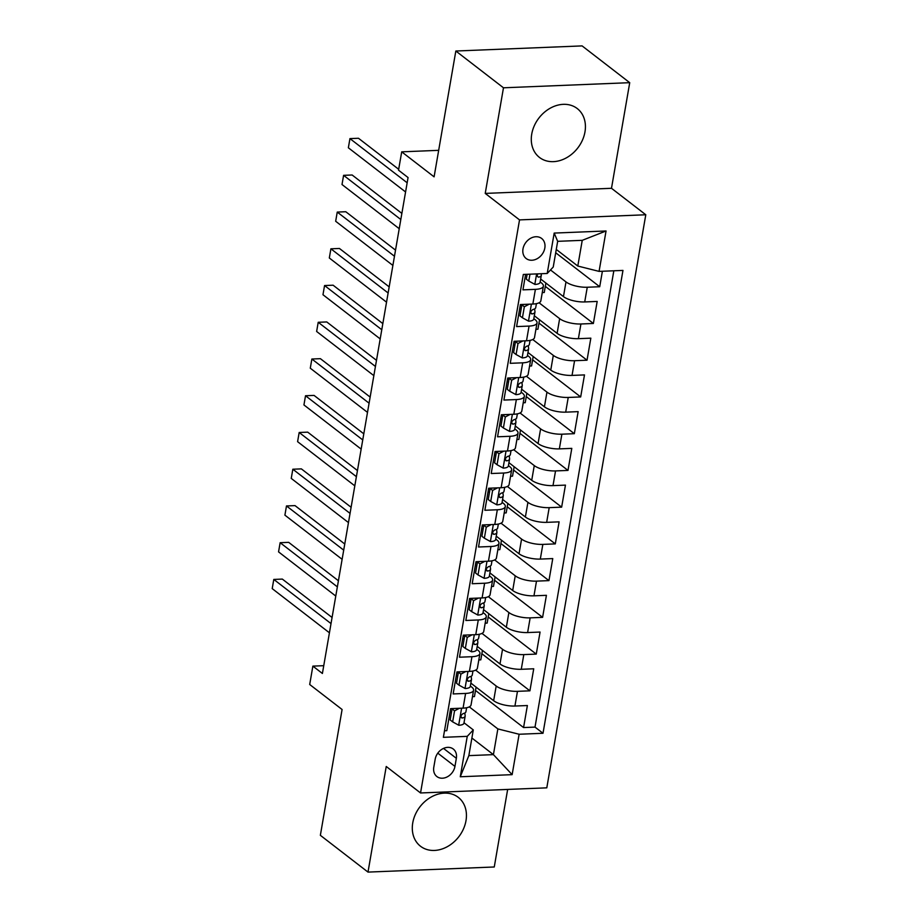 <?xml version="1.0" encoding="UTF-8"?>
<svg xmlns="http://www.w3.org/2000/svg" width="918" height="918" viewBox="0 0 918 918"><rect width="100%" height="100%" fill="white"/><g stroke="black" fill="none" stroke-linecap="round" stroke-linejoin="round"><path stroke-width="1.38" d="M531.74 134.074A30.879 24.522 127.7 0 0 539.474 157.437A30.879 24.522 127.7 0 0 566.555 157.747A30.879 24.522 127.7 0 0 584.973 131.917A30.879 24.522 127.7 0 0 577.227 108.542A30.879 24.522 127.7 0 0 550.146 108.244A30.879 24.522 127.7 0 0 531.74 134.074M412.756 822.861A30.879 24.522 127.7 0 0 420.501 846.235A30.879 24.522 127.7 0 0 447.582 846.534A30.879 24.522 127.7 0 0 465.988 820.703A30.879 24.522 127.7 0 0 458.254 797.34A30.879 24.522 127.7 0 0 431.173 797.031A30.879 24.522 127.7 0 0 412.756 822.861M522.985 248.939A12.668 10.064 127.7 0 0 526.163 258.52A12.668 10.064 127.7 0 0 537.271 258.647A12.668 10.064 127.7 0 0 544.822 248.055A12.668 10.064 127.7 0 0 541.643 238.462A12.668 10.064 127.7 0 0 530.535 238.336A12.668 10.064 127.7 0 0 522.985 248.939M629.725 82.677L582.092 45.9L455.833 51.018L503.477 87.795L485.232 193.411L519.531 219.895L645.79 214.766L611.491 188.293L629.725 82.677L503.477 87.795M519.531 219.895L420.547 792.968L546.795 787.839L645.79 214.766M420.547 792.968L386.237 766.484L368.003 872.1L494.263 866.982L507.654 789.434M368.003 872.1L320.359 835.323L342.093 709.499L309.699 684.495L312.866 666.124L322.402 673.479L408.062 177.553L398.527 170.197L401.705 151.837L434.099 176.841L455.833 51.018M525.612 274.367L522.939 289.858L535.401 289.354L532.853 304.042A15.835 5.336 9.8 0 0 540.84 300.852L543.376 286.164A15.835 5.336 -170.2 0 1 535.401 289.354M532.853 304.042L520.403 304.546L516.593 326.59L529.055 326.085L526.507 340.785A15.835 5.336 9.8 0 0 534.494 337.594L537.03 322.895A15.835 5.336 -170.2 0 1 529.055 326.085M526.507 340.785L514.057 341.289L510.247 363.321L522.709 362.817L520.162 377.516A15.835 5.336 9.8 0 0 528.148 374.326L530.684 359.638A15.835 5.336 -170.2 0 1 522.709 362.817M520.162 377.516L507.711 378.021L503.902 400.064L516.364 399.559L513.816 414.248A15.835 5.336 9.8 0 0 521.803 411.057L524.35 396.369A15.835 5.336 -170.2 0 1 516.364 399.559M513.816 414.248L501.366 414.752L497.556 436.796L510.018 436.291L507.482 450.99A15.835 5.336 9.8 0 0 515.457 447.8L518.004 433.101A15.835 5.336 -170.2 0 1 510.018 436.291M507.482 450.99L495.02 451.495L491.21 473.527L503.672 473.022L501.136 487.722A15.835 5.336 9.8 0 0 509.111 484.532L511.659 469.844A15.835 5.336 -170.2 0 1 503.672 473.022M501.136 487.722L488.674 488.227L484.865 510.27L497.326 509.765L494.791 524.453A15.835 5.336 9.8 0 0 502.766 521.263L505.313 506.575A15.835 5.336 -170.2 0 1 497.326 509.765M494.791 524.453L482.329 524.958L478.519 547.002L490.981 546.497L488.445 561.196A15.835 5.336 9.8 0 0 496.42 558.006L498.967 543.307A15.835 5.336 -170.2 0 1 490.981 546.497M488.445 561.196L475.983 561.701L472.173 583.733L484.635 583.228L482.099 597.928A15.835 5.336 9.8 0 0 490.086 594.738L492.622 580.05A15.835 5.336 -170.2 0 1 484.635 583.228M482.099 597.928L469.637 598.433L465.828 620.476L478.289 619.971L475.754 634.659A15.835 5.336 9.8 0 0 483.74 631.469L486.276 616.781A15.835 5.336 -170.2 0 1 478.289 619.971M475.754 634.659L463.292 635.164L459.482 657.208L471.944 656.703L469.408 671.402A15.835 5.336 9.8 0 0 477.394 668.212L479.93 653.513A15.835 5.336 -170.2 0 1 471.944 656.703M469.408 671.402L456.946 671.907L453.148 693.939L465.598 693.434A15.835 5.336 9.8 0 0 473.585 690.256A15.835 5.336 9.8 0 0 471.623 686.997L470.36 686.033M470.865 683.107L493.654 700.698A15.835 5.336 9.8 0 0 514.929 706.034L527.38 705.529L523.57 727.561L475.513 690.462M475.639 670.129L496.19 686.01A15.835 5.336 9.8 0 0 517.465 691.334L529.915 690.829L481.858 653.731M529.915 690.829L533.725 668.786L521.275 669.291A15.835 5.336 9.8 0 1 500 663.966L477.211 646.375M483.556 609.632L506.346 627.224A15.835 5.336 9.8 0 0 527.62 632.559L540.071 632.054L536.261 654.098L488.204 616.988M489.902 572.901L512.692 590.492A15.835 5.336 9.8 0 0 533.966 595.828L546.417 595.323L542.607 617.355L494.55 580.256M496.248 536.169L519.037 553.761A15.835 5.336 9.8 0 0 540.312 559.085L552.762 558.58L548.953 580.624L500.895 543.525M502.594 499.426L525.383 517.018A15.835 5.336 9.8 0 0 546.658 522.353L559.108 521.849L555.298 543.892L507.241 506.782M508.939 462.695L531.729 480.286A15.835 5.336 9.8 0 0 553.003 485.622L565.454 485.117L561.644 507.149L513.587 470.05M515.285 425.963L538.074 443.555A15.835 5.336 9.8 0 0 559.349 448.879L571.799 448.374L567.99 470.418L519.932 433.319M521.631 389.221L544.42 406.812A15.835 5.336 9.8 0 0 565.695 412.148L578.145 411.643L574.335 433.686L526.278 396.576M527.976 352.489L550.766 370.08A15.835 5.336 9.8 0 0 572.04 375.416L584.491 374.911L580.681 396.943L532.624 359.845M534.322 315.758L557.111 333.349A15.835 5.336 9.8 0 0 578.386 338.673L590.836 338.168L587.027 360.212L538.969 323.102M540.668 279.015L563.457 296.606A15.835 5.336 9.8 0 0 584.72 301.942L597.182 301.437L593.372 323.48L545.315 286.37M543.376 286.164A15.835 5.336 -170.2 0 0 541.425 282.916L540.163 281.941M537.03 322.895A15.835 5.336 -170.2 0 0 535.079 319.648L533.817 318.672M521.16 308.907L519.829 307.874M530.684 359.638A15.835 5.336 -170.2 0 0 528.734 356.379L527.471 355.404M514.814 345.638L513.483 344.606M524.35 396.369A15.835 5.336 -170.2 0 0 522.388 393.122L521.126 392.147M508.469 382.381L507.138 381.349M518.004 433.101A15.835 5.336 -170.2 0 0 516.042 429.853L514.78 428.878M502.123 419.113L500.792 418.08M511.659 469.844A15.835 5.336 -170.2 0 0 509.697 466.585L508.434 465.621M495.777 455.844L494.446 454.812M505.313 506.575A15.835 5.336 -170.2 0 0 503.351 503.328L502.089 502.353M489.432 492.587L488.101 491.555M498.967 543.307A15.835 5.336 -170.2 0 0 497.005 540.059L495.743 539.084M483.097 529.319L481.755 528.286M492.622 580.05A15.835 5.336 -170.2 0 0 490.66 576.791L489.397 575.827M476.752 566.05L475.409 565.018M486.276 616.781A15.835 5.336 -170.2 0 0 484.314 613.534L483.052 612.558M470.406 602.793L469.064 601.76M479.93 653.513A15.835 5.336 -170.2 0 0 477.968 650.265L476.706 649.29M464.06 639.525L462.718 638.492M454.949 766.404L456.349 758.314A12.278 9.742 127.7 0 0 453.274 749.031A12.278 9.742 127.7 0 0 442.51 748.916A12.278 9.742 127.7 0 0 435.189 759.175L433.789 767.253A12.278 9.742 127.7 0 0 436.876 776.548A12.278 9.742 127.7 0 0 447.628 776.662A12.278 9.742 127.7 0 0 454.949 766.404L437.783 753.15M556.274 249.432L577.801 266.048L582.241 240.332L557.674 241.331L553.233 267.046L547.208 273.484L523.317 274.459L443.371 737.326L467.251 736.351L473.286 729.913L464.015 722.764M547.208 273.484L554.185 233.08L606.052 230.98L599.075 271.384L622.966 270.42L543.008 733.275L519.129 734.251L512.141 774.654L460.274 776.766L467.251 736.351M550.513 269.961L565.993 281.918L563.457 296.606M520.334 304.96L521.665 305.981M539.084 302.779L559.647 318.649L557.111 333.349M513.988 341.691L515.319 342.724M532.738 339.511L553.302 355.381L550.766 370.08M507.643 378.423L508.974 379.455M526.393 376.254L546.956 392.124L544.42 406.812M501.297 415.166L502.628 416.187M520.047 412.985L540.61 428.855L538.074 443.555M494.951 451.897L496.282 452.93M513.713 449.717L534.265 465.598L531.729 480.286M488.606 488.628L489.937 489.661M507.367 486.46L527.919 502.33L525.383 517.018M482.26 525.371L483.591 526.393M501.021 523.191L521.573 539.061L519.037 553.761M475.914 562.103L477.257 563.136M494.676 559.923L515.227 575.804L512.692 590.492M469.568 598.834L470.911 599.867M488.33 596.666L508.882 612.535L506.346 627.224M463.223 635.577L464.565 636.599M481.984 633.397L502.536 649.267L500 663.966M457.715 676.256L456.372 675.223M456.877 672.309L458.22 673.342M523.57 727.561L535.01 727.102L613.832 270.787M565.993 281.918A15.835 5.336 -170.2 0 0 587.268 287.242L599.718 286.737L602.392 271.246M593.372 323.48L580.922 323.985A15.835 5.336 -170.2 0 1 559.647 318.649M587.027 360.212L574.576 360.717A15.835 5.336 -170.2 0 1 553.302 355.381M580.681 396.943L568.231 397.448A15.835 5.336 -170.2 0 1 546.956 392.124M574.335 433.686L561.885 434.191A15.835 5.336 -170.2 0 1 540.61 428.855M567.99 470.418L555.539 470.923A15.835 5.336 -170.2 0 1 534.265 465.598M561.644 507.149L549.193 507.654A15.835 5.336 -170.2 0 1 527.919 502.33M555.298 543.892L542.848 544.397A15.835 5.336 -170.2 0 1 521.573 539.061M548.953 580.624L536.502 581.128A15.835 5.336 -170.2 0 1 515.227 575.804M542.607 617.355L530.156 617.86A15.835 5.336 -170.2 0 1 508.882 612.535M536.261 654.098L523.811 654.603A15.835 5.336 -170.2 0 1 502.536 649.267M444.496 730.774L446.802 730.682L450.6 708.639L463.062 708.134A15.835 5.336 9.8 0 0 471.049 704.944L473.585 690.256M451.369 712.999L450.027 711.966M473.286 729.913L468.846 755.629L493.414 754.63L497.854 728.915L519.129 734.251M471.886 738.015L493.414 754.63L512.141 774.654M469.293 706.871L497.854 728.915M438.678 150.334L401.705 151.837M323.744 665.688L312.866 666.124M535.01 727.102L543.008 733.275M476.086 687.134L474.457 696.578L472.472 696.659M599.718 286.737L555.7 252.76M482.432 650.403L480.803 659.847L478.817 659.927M488.778 613.66L487.148 623.104L485.163 623.184M495.123 576.929L493.494 586.372L491.509 586.453M501.469 540.197L499.84 549.641L497.854 549.721M507.815 503.454L506.185 512.898L504.2 512.978M514.16 466.723L512.531 476.167L510.546 476.247M520.506 429.991L518.877 439.435L516.891 439.515M526.852 393.248L525.222 402.692L523.237 402.772M533.197 356.517L531.568 365.961L529.583 366.041M539.543 319.785L537.914 329.218L535.928 329.298M545.889 283.042L544.259 292.486L542.274 292.567M599.075 271.384L577.801 266.048M468.846 755.629L460.274 776.766M554.185 233.08L557.674 241.331M606.052 230.98L582.241 240.332M485.232 193.411L611.491 188.293M459.402 708.283L454.548 710.853L452.643 721.869L458.828 725.266A10.488 3.534 9.8 0 0 463.946 723.166L465.151 716.189A10.488 3.534 9.8 0 0 465.162 715.822L464.818 713.022M454.548 710.853L452.069 708.937L450.164 719.964L452.643 721.869M452.069 708.937L452.803 708.547M332.075 617.481L282.331 579.086L273.793 579.43L331.019 623.597M272.21 588.622L273.793 579.43L272.21 588.622L329.424 632.789M466.619 707.732L465.919 711.783A10.488 3.534 -170.2 0 1 463.12 713.596C460.549 715.409 460.297 716.878 462.362 718.002A10.488 3.534 9.8 0 0 465.151 716.189M461.444 717.807L462.362 718.002L460.916 716.889M465.747 671.551L460.893 674.122L458.989 685.138L465.174 688.534A10.488 3.534 9.8 0 0 470.291 686.435L471.496 679.446A10.488 3.534 9.8 0 0 471.508 679.09L471.163 676.291M460.893 674.122L458.415 672.205L456.51 683.221L458.989 685.138M458.415 672.205L459.149 671.815M338.421 580.75L288.677 542.354L280.139 542.699L337.365 586.866M278.556 551.879L280.139 542.699L278.556 551.879L335.77 596.046M472.954 671.001L472.265 675.04A10.488 3.534 -170.2 0 1 469.465 676.864C466.895 678.677 466.642 680.146 468.708 681.271A10.488 3.534 9.8 0 0 471.496 679.446M467.79 681.064L468.708 681.271L467.262 680.158M472.093 634.808L467.239 637.379L465.334 648.406L471.519 651.803A10.488 3.534 9.8 0 0 476.637 649.692L477.842 642.715A10.488 3.534 9.8 0 0 477.853 642.348L477.509 639.548M467.239 637.379L464.76 635.474L462.856 646.49L465.334 648.406M464.76 635.474L465.495 635.084M344.766 544.018L295.022 505.611L286.485 505.956L343.699 550.134M284.901 515.147L286.485 505.956L284.901 515.147L342.116 559.314M479.299 634.269L478.611 638.308A10.488 3.534 -170.2 0 1 475.811 640.121C473.24 641.946 472.988 643.415 475.054 644.539A10.488 3.534 9.8 0 0 477.842 642.715M474.136 644.333L475.054 644.539L473.608 643.426M478.439 598.077L473.573 600.647L471.68 611.663L477.865 615.06A10.488 3.534 9.8 0 0 482.983 612.96L484.188 605.983A10.488 3.534 9.8 0 0 484.199 605.616L483.855 602.816M473.573 600.647L471.106 598.731L469.201 609.759L471.68 611.663M471.106 598.731L471.841 598.341M351.112 507.275L301.368 468.88L292.831 469.224L350.045 513.391M291.247 478.404L292.831 469.224L291.247 478.404L348.461 522.583M485.645 597.526L484.956 601.577A10.488 3.534 -170.2 0 1 482.157 603.39C479.586 605.203 479.334 606.672 481.399 607.796A10.488 3.534 9.8 0 0 484.188 605.983M480.481 607.601L481.399 607.796L479.953 606.683M484.784 561.346L479.919 563.916L478.026 574.932L484.211 578.329A10.488 3.534 9.8 0 0 489.328 576.229L490.533 569.24A10.488 3.534 9.8 0 0 490.545 568.885L490.201 566.073M479.919 563.916L477.452 562L475.547 573.016L478.026 574.932M477.452 562L478.186 561.609M357.446 470.544L307.714 432.149L299.176 432.493L356.391 476.66M297.593 441.673L299.176 432.493L297.593 441.673L354.807 485.84M491.991 560.795L491.302 564.834A10.488 3.534 -170.2 0 1 488.502 566.658C485.932 568.471 485.679 569.94 487.745 571.065A10.488 3.534 9.8 0 0 490.533 569.24M486.827 570.858L487.745 571.065L486.299 569.952M491.13 524.603L486.265 527.173L484.371 538.2L490.556 541.597A10.488 3.534 9.8 0 0 495.674 539.486L496.879 532.509A10.488 3.534 9.8 0 0 496.89 532.142L496.546 529.342M486.265 527.173L483.797 525.268L481.893 536.284L484.371 538.2M483.797 525.268L484.532 524.878M363.792 433.812L314.059 395.406L305.522 395.75L362.736 439.929M303.938 404.941L305.522 395.75L303.938 404.941L361.153 449.109M498.336 524.063L497.648 528.102A10.488 3.534 -170.2 0 1 494.848 529.915C492.277 531.74 492.025 533.209 494.091 534.333A10.488 3.534 9.8 0 0 496.879 532.509M493.173 534.127L494.091 534.333L492.645 533.22M497.476 487.871L492.61 490.441L490.705 501.457L496.902 504.854A10.488 3.534 9.8 0 0 502.02 502.754L503.225 495.777A10.488 3.534 9.8 0 0 503.236 495.41L502.892 492.61M492.61 490.441L490.132 488.525L488.238 499.553L490.705 501.457M490.132 488.525L490.878 488.135M370.138 397.069L320.405 358.674L311.868 359.018L369.082 403.186M310.284 368.198L311.868 359.018L310.284 368.198L367.498 412.377M504.682 487.32L503.982 491.371A10.488 3.534 -170.2 0 1 501.194 493.184C498.623 494.997 498.371 496.466 500.436 497.59A10.488 3.534 9.8 0 0 503.225 495.777M499.518 497.395L500.436 497.59L498.99 496.477M503.821 451.14L498.956 453.71L497.051 464.726L503.248 468.123A10.488 3.534 9.8 0 0 508.365 466.023L509.57 459.034A10.488 3.534 9.8 0 0 509.582 458.679L509.238 455.867M498.956 453.71L496.477 451.794L494.584 462.81L497.051 464.726M496.477 451.794L497.223 451.404M376.483 360.338L326.751 321.943L318.213 322.287L375.428 366.454M316.63 331.467L318.213 322.287L316.63 331.467L373.844 375.634M511.028 450.589L510.328 454.628A10.488 3.534 -170.2 0 1 507.539 456.453C504.969 458.266 504.716 459.734 506.77 460.859A10.488 3.534 9.8 0 0 509.57 459.034M505.864 460.652L506.77 460.859L505.336 459.746M510.167 414.397L505.302 416.967L503.397 427.995L509.593 431.391A10.488 3.534 9.8 0 0 514.711 429.28L515.916 422.303A10.488 3.534 9.8 0 0 515.927 421.936L515.583 419.136M505.302 416.967L502.823 415.062L500.93 426.078L503.397 427.995M502.823 415.062L503.569 414.672M382.829 323.606L333.096 285.2L324.559 285.544L381.773 329.723M322.975 294.735L324.559 285.544L322.975 294.735L380.19 338.903M517.373 413.857L516.673 417.897A10.488 3.534 -170.2 0 1 513.885 419.71C511.315 421.534 511.062 423.003 513.116 424.127A10.488 3.534 9.8 0 0 515.916 422.303M512.21 423.921L513.116 424.127L511.682 423.014M516.501 377.665L511.647 380.236L509.742 391.252L515.939 394.648A10.488 3.534 9.8 0 0 521.057 392.548L522.262 385.571A10.488 3.534 9.8 0 0 522.273 385.204L521.929 382.404M511.647 380.236L509.169 378.319L507.275 389.347L509.742 391.252M509.169 378.319L509.915 377.929M389.175 286.864L339.442 248.468L330.905 248.812L388.119 292.98M329.321 257.992L330.905 248.812L329.321 257.992L386.535 302.171M523.719 377.114L523.019 381.154A10.488 3.534 -170.2 0 1 520.231 382.978C517.66 384.791 517.408 386.26 519.462 387.385A10.488 3.534 9.8 0 0 522.262 385.571M518.555 387.189L519.462 387.385L518.027 386.271M522.847 340.934L517.993 343.504L516.088 354.52L522.285 357.917A10.488 3.534 9.8 0 0 527.402 355.817L528.607 348.829A10.488 3.534 9.8 0 0 528.619 348.473L528.275 345.661M517.993 343.504L515.514 341.588L513.61 352.604L516.088 354.52M515.514 341.588L516.26 341.198M395.52 250.132L345.788 211.737L337.25 212.081L394.465 256.248M335.667 221.261L337.25 212.081L335.667 221.261L392.881 265.428M530.065 340.383L529.365 344.422A10.488 3.534 -170.2 0 1 526.576 346.247C524.006 348.06 523.753 349.529 525.807 350.653A10.488 3.534 9.8 0 0 528.607 348.829M524.901 350.446L525.807 350.653L524.373 349.54M529.193 304.191L524.339 306.761L522.434 317.789L528.63 321.185A10.488 3.534 9.8 0 0 533.748 319.074L534.953 312.097A10.488 3.534 9.8 0 0 534.964 311.73L534.609 308.93M524.339 306.761L521.86 304.856L519.955 315.872L522.434 317.789M521.86 304.856L522.606 304.455M401.866 213.401L352.133 174.994L343.596 175.338L400.81 219.517M342.012 184.529L343.596 175.338L342.012 184.529L399.227 228.697M536.41 303.651L535.71 307.691A10.488 3.534 -170.2 0 1 532.922 309.504C530.352 311.328 530.099 312.797 532.153 313.922A10.488 3.534 9.8 0 0 534.953 312.097M531.247 313.715L532.153 313.922L530.719 312.809M529.973 274.184L528.779 281.046L534.976 284.442A10.488 3.534 9.8 0 0 540.094 282.342L541.299 275.366A10.488 3.534 9.8 0 0 541.31 274.998L541.15 273.736M527.139 274.298L526.301 279.141L528.779 281.046M398.687 169.302L358.479 138.262L349.942 138.607L407.156 182.774M348.358 147.787L349.942 138.607L348.358 147.787L405.572 191.965M537.673 273.874L537.076 276.157L538.499 277.179A10.488 3.534 9.8 0 0 541.299 275.366M496.19 686.01L493.654 700.698M517.465 691.334L514.929 706.034M587.268 287.242L584.72 301.942M580.922 323.985L578.386 338.673M574.576 360.717L572.04 375.416M568.231 397.448L565.695 412.148M561.885 434.191L559.349 448.879M555.539 470.923L553.003 485.622M549.193 507.654L546.658 522.353M542.848 544.397L540.312 559.085M536.502 581.128L533.966 595.828M530.156 617.86L527.62 632.559M523.811 654.603L521.275 669.291M465.598 693.434L463.062 708.134M443.509 748.399L456.349 758.314M461.605 708.191L458.679 725.186M467.95 671.46L465.024 688.454M474.296 634.717L471.37 651.711M480.642 597.985L477.716 614.98M486.988 561.254L484.061 578.248M493.333 524.511L490.396 541.505M499.679 487.779L496.741 504.774M506.025 451.048L503.087 468.042M512.37 414.305L509.433 431.299M518.716 377.573L515.778 394.568M525.062 340.842L522.124 357.836M531.407 304.099L528.47 321.093M536.617 273.92L534.815 284.362M537.064 276.066L538.499 277.179"/></g></svg>
